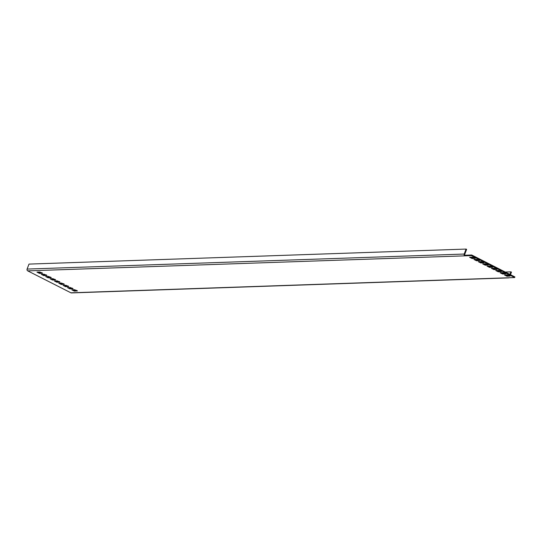 <?xml version="1.0" encoding="UTF-8"?>
<svg xmlns="http://www.w3.org/2000/svg" width="542" height="542" viewBox="0 0 542 542"><rect width="100%" height="100%" fill="white"/><g stroke="black" fill="none" stroke-linecap="round" stroke-linejoin="round"><path stroke-width="0.81" d="M508.525 277.904A1.362 1.186 88 0 1 508.01 277.789L514.663 277.558L471.465 255.621L464.806 255.844A1.362 1.186 88 0 1 464.189 254.049L466.079 249.076L28.99 264.096L27.1 269.069A1.362 1.186 88 0 0 27.717 270.865L70.914 292.802A1.362 1.186 88 0 0 71.436 292.924L508.525 277.904A1.362 1.186 88 0 0 509.04 277.755M466.079 249.076L466.628 249.354L464.738 254.327A0.677 0.596 88 0 0 465.043 255.228L464.806 255.844L27.717 270.865M514.663 277.558L514.9 276.935L471.703 254.997L465.043 255.228M472.143 258.548L475.239 258.365L472.482 257.159L469.596 257.26L472.143 258.548L472.373 257.924L474.663 257.85M472.373 257.924L470.192 257.24M476.499 260.763L479.595 260.58L476.838 259.374L473.952 259.469L476.499 260.763L476.73 260.14L479.02 260.058M476.73 260.14L474.548 259.449M480.849 262.972L483.952 262.795L481.194 261.583L478.308 261.684L480.849 262.972L481.086 262.348L483.376 262.274M481.086 262.348L478.904 261.664M485.205 265.187L488.308 265.004L485.551 263.798L482.665 263.893L485.205 265.187L485.442 264.564L487.732 264.482M485.442 264.564L483.261 263.873M506.987 276.251L510.09 276.068L507.332 274.855L504.446 274.957L506.987 276.251L507.224 275.627L509.507 275.546M507.224 275.627L505.042 274.936M502.63 274.035L505.733 273.852L502.976 272.646L500.09 272.748L502.63 274.035L502.868 273.412L505.158 273.337M502.868 273.412L500.686 272.728M498.274 271.82L501.377 271.644L498.62 270.431L495.734 270.533L498.274 271.82L498.511 271.203L500.801 271.122M498.511 271.203L496.33 270.512M493.918 269.611L497.021 269.428L494.263 268.222L491.377 268.317L493.918 269.611L494.155 268.988L496.445 268.913M494.155 268.988L491.973 268.297M489.562 267.396L492.664 267.22L489.907 266.007L487.021 266.108L489.562 267.396L489.799 266.779L492.089 266.698M489.799 266.779L487.617 266.088M39.485 273.412L42.581 273.236L39.83 272.023L36.944 272.125L39.485 273.412L39.722 272.789L42.012 272.714M39.722 272.789L37.54 272.104M43.841 275.627L46.937 275.444L44.187 274.238L41.3 274.333L43.841 275.627L44.078 275.004L46.368 274.923M44.078 275.004L41.897 274.313M48.197 277.836L51.294 277.66L48.543 276.447L45.657 276.549L48.197 277.836L48.434 277.219L50.724 277.138M48.434 277.219L46.253 276.528M52.554 280.051L55.65 279.868L52.899 278.663L50.013 278.757L52.554 280.051L52.791 279.428L55.081 279.347M52.791 279.428L50.609 278.737M74.335 291.115L77.431 290.932L74.681 289.726L71.795 289.821L74.335 291.115L74.572 290.492L76.862 290.41M74.572 290.492L72.391 289.801M69.979 288.9L73.075 288.717L70.325 287.511L67.438 287.612L69.979 288.9L70.216 288.276L72.506 288.202M70.216 288.276L68.035 287.592M65.623 286.691L68.719 286.508L65.968 285.295L63.082 285.397L65.623 286.691L65.86 286.068L68.15 285.986M65.86 286.068L63.678 285.377M61.266 284.475L64.362 284.293L61.612 283.087L58.726 283.181L61.266 284.475L61.503 283.852L63.793 283.778M61.503 283.852L59.322 283.161M56.91 282.26L60.006 282.084L57.256 280.871L54.369 280.973L56.91 282.26L57.147 281.644L59.437 281.562M57.147 281.644L54.966 280.952M471.465 255.621L471.703 254.997M510.483 274.692L511.458 272.125L510.916 271.847L505.259 272.043M510.916 271.847L509.941 274.415M464.189 254.049L27.1 269.069M508.01 277.789L70.914 292.802"/></g></svg>

